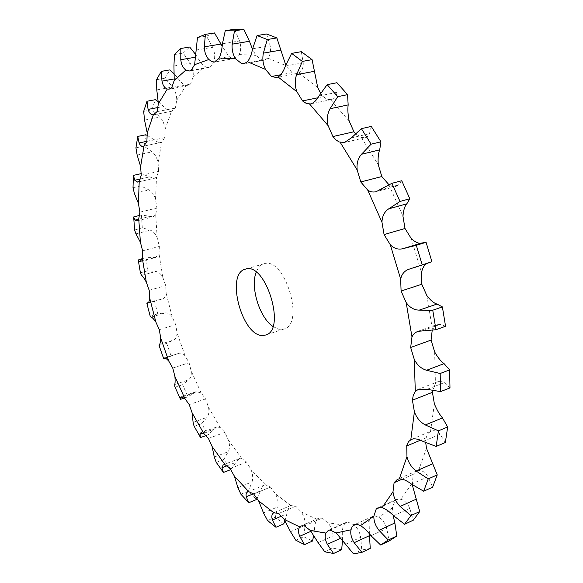 <?xml version="1.0" encoding="UTF-8"?>
<svg xmlns="http://www.w3.org/2000/svg" width="583" height="583" viewBox="0 0 583 583"><rect width="100%" height="100%" fill="white"/><g stroke="black" fill="none" stroke-linecap="round" stroke-linejoin="round"><path stroke-width="0.44" stroke-dasharray="2.92 2.19" d="M421.8 284.256L401.075 291.034M140.496 273.361L140.452 272.793L148.024 270.716L155.756 271.489C158.612 271.867 160.974 273.864 162.854 277.479L165.718 285.604L166.199 293.468C165.827 296.441 164.53 298.27 162.293 298.948L147.783 303.175M134.629 230.066L142.303 227.764L150.29 230.183C153.256 231.283 155.559 233.863 157.191 237.908L159.37 246.427L159.006 253.78L155.676 257.467L140.168 261.643M133.011 187.697L140.86 185.882L148.978 189.949C152.01 191.785 154.189 194.904 155.515 199.313L156.914 208.022L155.69 214.675L153.052 216.883L136.699 220.935M139.884 212.176L156.922 208.029M135.934 147.842L143.979 146.151L152.105 151.842C155.129 154.408 157.119 158.029 158.073 162.708L158.62 171.409L156.521 177.137L154.714 178.194L137.639 182.093M143.673 111.382L151.937 109.786L159.902 117.074C162.854 120.353 164.581 124.412 165.098 129.244L164.683 137.675L161.717 142.259L143.25 146.267M164.69 137.683L146.887 141.399M156.455 79.747L164.96 78.231L172.575 87.013C175.352 90.963 176.744 95.364 176.751 100.218L175.301 108.088L171.497 111.28C169.23 111.273 166.592 109.655 163.59 106.427L158.321 101.755M157.038 111.644L175.308 108.095M174.404 54.554L183.171 53.089L190.196 63.19C192.703 67.745 193.673 72.365 193.097 77.058L190.546 84.039L187.894 85.701L185.955 85.577C183.441 84.637 180.759 82.203 177.917 78.275L174.441 74.136M190.546 84.054L171.788 87.501M197.462 37.596L206.491 36.146L212.657 47.289C214.777 52.31 215.229 56.988 214.012 61.324L210.332 67.045L208.838 67.592L205.056 66.666C202.381 64.72 199.758 61.463 197.178 56.908L195.866 54.787M234.555 29.223L239.577 40.97C241.173 46.29 241.027 50.816 239.139 54.554L234.49 58.555L231.021 57.95L228.551 56.106L222.174 46.13M266.591 33.989L270.177 45.773C271.124 51.129 270.315 55.254 267.75 58.132L264.237 60.173L261.927 60.093L255.871 55.37L252.512 49.307M261.927 60.107L241.726 63.7M301.324 51.676L303.233 62.775C303.43 67.861 301.928 71.301 298.736 73.079L297.053 73.655L292.083 72.627L285.743 65.019M292.083 72.642L271.503 76.504M336.952 82.713L337.047 92.311C336.522 96.363 334.649 98.797 331.421 99.598L328.469 99.569L325.868 98.549L323.354 96.661L320.584 93.287M353.939 131.78L332.929 136.568M371.254 126.416L369.352 134.126L368.172 135.985L366.474 137.238L365.242 137.675L361.278 137.479L355.484 133.638M381.829 176.547L360.79 181.969M405.003 228.485L384.073 234.585M432.229 330.167L437.352 324.418L417.814 331.341M431.07 340.086L410.665 347.475M432.593 390.588L435.435 383.672L438.401 381.515L418.456 389.262M432.433 392.315L412.4 400.193M425.728 442.716L426.173 437.804L426.982 435.435L428.862 432.681L431.077 431.194L411.365 439.4M412.217 484.67L413.23 474.343L416.626 470.969L418.565 470.474C422.23 470.277 425.386 472.376 428.046 476.77L432.622 487.199M393.073 515.234L392.432 507.808L394.895 500.673L396.6 499.485L400.856 499.252C404.602 500.309 407.561 503.34 409.74 508.347L413.281 520.211M369.396 533.78L369.141 521.566L370.183 518.739L371.888 516.859L373.783 516.108L375.977 516.166L378.863 517.296C382.514 519.417 385.137 523.133 386.755 528.438L389.087 541.017M372.61 516.443L354.377 524.678M342.52 540.273L342.432 537.439C342.061 532.25 342.461 528.14 343.62 525.108L346.134 522.412L347.832 522.025L354.078 524.86C357.488 527.834 359.704 531.987 360.724 537.322L361.759 549.988L370.241 548.472M313.836 535.311L314.477 529.75C314.674 524.94 315.563 521.486 317.152 519.38L318.58 518.309L321.845 518.236L327.85 522.732C330.925 526.34 332.682 530.719 333.112 535.872L332.857 548.115L341.667 549.747M285.021 520.699L286.88 513.791C287.594 509.484 288.898 506.736 290.8 505.541L295.756 506.19L301.331 512.005C304.02 516.057 305.295 520.473 305.164 525.268L303.692 536.724L312.459 541.082M270.461 487.082L253.663 493.969L270.461 487.082L275.475 493.903C277.727 498.21 278.528 502.524 277.887 506.846L275.293 517.238L283.739 523.891M257.147 498.276L260.499 490.893C261.49 487.774 262.824 485.821 264.493 485.041L265.425 484.808L270.454 487.075M230.832 469.577L235.977 462.319L239.496 458.515L241.705 458.406L246.645 462.086L251.018 469.643C252.818 474.052 253.168 478.14 252.06 481.915L248.453 491.068L256.352 499.595M206.258 435.545L208.058 434.882L216.599 427.026L220.148 427.434L224.878 432.353L228.536 440.384C229.877 444.771 229.789 448.538 228.281 451.701L223.77 459.491L230.963 469.526M184.235 398.051L188.018 396.746L196.209 391.659L201.171 392.935L205.573 398.903L208.481 407.189C209.363 411.438 208.874 414.826 207.009 417.348L201.689 423.688L208.058 434.882M163.634 358.516L178.653 353.393C180.949 352.693 183.098 353.509 185.11 355.856L189.081 362.713L191.202 371.043C191.647 375.058 190.772 377.995 188.601 379.846L182.574 384.693L188.018 396.746M150.254 316.387L157.723 313.785L165.106 312.925C167.802 312.583 170.178 313.975 172.247 317.086L175.709 324.658L177.021 332.842C177.021 336.544 175.804 338.978 173.355 340.144L166.716 343.445L171.147 356.082M272.88 326.458L278.441 329.155L281.407 329.49L283.914 329.045C305.492 324.163 284.453 255.748 263.866 263.837C260.448 264.893 257.89 267.67 256.192 272.181M429.154 262.904L426.683 263.684M149.182 290.312L165.71 285.604M157.723 313.785L154.393 300.821L162.293 298.948M146.858 303.014L154.393 300.821M150.239 316.015L146.88 303.007M140.452 272.793L138.258 259.726M159.312 329.679L175.702 324.658M148.024 270.716L145.859 257.693L155.676 257.467M142.616 250.843L159.363 246.42M159.079 345.5L166.716 343.445M163.699 358.479L159.268 345.785M134.615 229.702L133.667 216.861M172.757 368.07L189.081 362.713L172.757 368.07M142.303 227.764L141.407 214.959L153.052 216.883M172.757 368.077L189.081 362.713M174.864 386.718L175.14 387.207L182.574 384.693M180.584 399.319L175.14 387.207M205.566 398.91L189.242 404.624M140.86 185.882L141.312 173.61L149.518 176.911L154.714 178.194M141.224 175.323L158.612 171.402M194.03 426.042L194.241 426.392L201.689 423.688M200.596 437.644L194.241 426.392M208.459 438.452L224.87 432.353M147.404 135.489L154.182 139.782C156.812 141.917 159.057 142.835 160.915 142.543M230.074 468.586L246.645 462.093M253.663 493.976L270.454 487.082M278.681 513.485L295.756 506.197M191.064 70.434L210.332 67.03M304.428 525.902L321.845 518.251M234.337 58.577L214.58 62.038M330.022 530.02L347.832 522.033M394.902 500.68L376.203 509.046M323.354 96.654L302.504 100.925M413.245 474.351L394.086 482.717M426.188 437.811L406.577 446.017M445.354 442.519L440.078 434.291C437.301 431.041 434.299 430.014 431.077 431.194M401.745 180.73L398.378 184.979L396.068 186.392L392.76 186.371L388.97 184.745M449.989 387.899L443.656 381.996L441.061 381.129L438.401 381.515M445.558 326.291L440.333 324.337L437.352 324.418M143.979 146.151L145.859 134.753M151.937 109.786L155.326 99.686M164.96 78.231L169.915 69.88M183.171 53.089L189.686 47.026M206.491 36.146L214.493 32.925M142.201 258.67L145.859 257.693M139.716 215.375L141.407 214.959M216.264 462.392L223.77 459.491M240.859 494.165L248.453 491.068M267.575 520.546L275.293 517.238M295.814 540.23L303.692 536.724M324.804 551.817L332.857 548.115M353.495 553.85L361.759 549.988M162.854 277.479L159.006 253.78M157.191 237.908L155.69 214.675M155.515 199.313L156.521 177.137M158.073 162.708L161.717 142.259M165.098 129.244L171.497 111.28M176.751 100.218L185.955 85.577M193.097 77.058L205.056 66.666M214.012 61.324L228.551 56.106M239.139 54.554L255.871 55.37M267.75 58.132L286.064 65.653M298.736 73.079L317.75 87.603M330.539 99.722L349.166 121.024M361.278 137.479L378.258 164.683M388.846 184.665L402.97 216.264M411.255 238.549L421.473 272.494M426.858 295.596L432.484 329.57M434.641 351.913L435.435 383.672M434.364 403.83L430.516 431.456M426.486 448.327L418.565 470.474M412.05 483.343L400.856 499.252M392.432 507.808L378.863 517.296M369.141 521.566L354.078 524.86M343.62 525.108L327.85 522.732M317.152 519.38L301.331 512.005M290.8 505.541L275.475 493.903M265.425 484.808L251.018 469.643M241.705 458.406L228.536 440.384M220.148 427.434L208.481 407.189M201.171 392.935L191.202 371.043M185.11 355.856L177.021 332.842M172.247 317.086L166.199 293.468M409.579 269.033L427.55 263.356M148.016 303.058L161.564 299.115M141.633 275.387L155.756 271.489M151.135 317.101L165.106 312.925M141.086 260.951L153.482 257.62M159.443 344.517L173.355 340.144M135.948 233.827L150.29 230.183M164.559 357.962L178.085 353.611M138.535 219.237L149.372 216.563M174.725 384.525L188.601 379.846M134.36 193.367L148.978 189.949M182.151 396.906L194.416 392.672M140.437 178.981L149.518 176.911M193.097 422.354L207.009 417.348M137.143 155.056L152.105 151.842M203.183 433.14L213.815 429.226M146.901 141.305L154.182 139.782M214.282 457.057L228.281 451.701M144.548 120.113L159.902 117.074M227.13 465.766L235.977 462.319M158.168 107.476L163.59 106.427M237.9 487.628L252.06 481.915M156.783 89.913L172.575 87.013M253.452 493.779L260.499 490.893M174.361 78.909L177.917 78.275M263.501 512.931L277.887 506.846M173.945 66.003L190.196 63.19M281.64 516.042L286.88 513.791M195.742 57.156L197.178 56.908M290.502 531.711L305.164 525.268M195.946 50.072L212.657 47.289M311.009 531.288L314.477 529.75M318.121 542.649L333.112 535.872M222.422 43.812L239.577 40.97M340.909 538.131L342.432 537.439M345.369 544.391L360.724 537.322M252.628 48.775L270.177 45.773M371.007 535.711L386.755 528.438M285.364 66.047L303.233 62.775M393.576 515.722L409.74 508.347M318.959 95.998L337.047 92.311M411.467 484.109L428.046 476.77M351.33 137.894L369.52 133.689M423.09 441.433L440.078 434.291M380.203 189.796L398.378 184.979M427.091 389.335L444.465 382.55M422.624 330.619L440.333 324.337M427.332 263.421L409.164 269.157M178.653 353.393L164.355 357.998M196.209 391.659L181.102 396.87M216.599 427.026L200.844 432.812M239.496 458.515L223.223 464.833M171.912 111.222L153.737 114.785M264.493 485.041L247.819 491.841M187.894 85.701L169.194 89.148M291.07 505.41L274.061 512.639M208.838 67.592L189.599 70.995M318.58 518.309L301.207 525.932M234.49 58.555L214.726 62.002M346.134 522.412L328.353 530.377M264.237 60.173L244 63.773M372.595 516.472L354.355 524.7M297.053 73.655L276.408 77.554M396.6 499.485L377.879 507.866M331.421 99.598L310.491 103.934M416.626 470.969L397.402 479.35M365.242 137.675L344.429 142.514M396.068 186.392L376.144 191.676M263.866 263.837L245.326 269.178M283.914 329.045L265.586 335.043M154.743 300.719L148.49 302.533M172.881 355.543L165.076 358.057"/><path stroke-width="0.87" d="M206.258 435.545L200.516 437.52L199.889 434.35L200.844 432.812L203.78 433.46L208.459 438.452L212.125 446.563L214.282 457.057L216.264 462.392L223.435 472.478L221.926 467.792L223.223 464.833L225.191 464.819L230.074 468.586L234.432 476.224L237.9 487.628L240.859 494.165L248.722 502.75L246.266 496.731C245.734 494.216 246.252 492.584 247.819 491.841L248.701 491.637L253.663 493.976L258.648 500.892L263.501 512.931L267.575 520.546L275.97 527.258L272.407 520C271.335 516.421 271.795 514.009 273.799 512.763L278.674 513.485L284.205 519.395L290.502 531.711L295.814 540.23L304.53 544.646L299.713 536.309C298.088 532.264 298.124 529.16 299.815 526.988L301.207 525.932L304.421 525.91L310.36 530.486L318.121 542.649L324.804 551.817L333.549 553.5L327.333 544.318C325.103 539.924 324.629 536.171 325.897 533.066L328.353 530.377L330.022 530.02L336.187 532.928L353.495 553.85L361.912 552.378L354.187 542.7C351.316 538.116 350.252 533.817 350.995 529.794L352.234 526.573L354.355 524.7L357.233 524.35L360.542 525.604C363.989 527.863 367.472 531.23 371.007 535.711L380.604 545.003L388.249 540.026L378.972 530.319C375.445 525.764 373.739 521.056 373.834 516.203L376.21 509.054L377.879 507.866L382.076 507.684C385.603 508.872 389.437 511.546 393.576 515.722L404.573 524.263L410.928 515.576L400.157 506.445C396.01 502.174 393.62 497.284 392.986 491.775L394.093 482.731L397.402 479.35L399.319 478.876C402.751 478.796 406.803 480.538 411.467 484.109L423.673 491.229L428.221 478.891L416.124 471.013C411.438 467.355 408.384 462.559 406.963 456.635L406.737 445.39L408.494 441.674L411.365 439.4C414.462 438.278 418.368 438.955 423.09 441.433L436.171 446.44L438.416 430.83L425.328 424.949C420.256 422.209 416.612 417.836 414.396 411.831L412.407 400.2L413.26 395.252L415.3 391.499L418.456 389.262L427.091 389.335L440.588 391.608L440.172 373.499L426.559 370.271C421.305 368.74 417.217 365.133 414.28 359.449L410.672 347.483L411.977 336.879L413.172 334.773L415.213 332.711L417.814 331.341L435.967 329.716L432.754 310.229L419.199 310.141C414.01 310.025 409.667 307.489 406.162 302.526L401.075 291.034L421.8 284.256L421.473 272.494C422.602 267.845 424.344 264.908 426.683 263.684M203.78 433.46L192.164 412.983L189.242 404.624L184.877 398.583L174.915 376.465L172.757 368.07L168.8 361.147L160.675 337.929L159.319 329.679L155.858 322.035L149.729 298.226L149.182 290.312L146.304 282.114C144.292 278.499 142.733 276.262 141.633 275.387L140.496 273.361L138.266 260.084M376.21 509.054L379.883 507.407L376.21 509.054M394.093 482.731L402.248 479.16L394.093 482.724M406.584 446.031L420.452 440.216L406.584 446.024M438.416 430.83L447.664 426.967L442.453 417.902C439.444 414.375 436.747 409.681 434.364 403.83L432.433 392.315L412.4 400.193L432.433 392.315L432.593 390.588M431.077 340.086L410.665 347.475L431.085 340.093L432.229 330.167M432.754 310.229L442.388 306.906L437.002 304.056C433.941 303.233 430.56 300.413 426.858 295.596L421.808 284.256L401.089 291.034L400.667 279.155C401.723 274.025 404.558 270.694 409.164 269.157L431.916 261.716L412.997 268.012M422.179 264.791L416.306 245.29L403.407 248.547C398.546 249.925 394.181 248.679 390.319 244.794L384.073 234.585L381.967 222.225C382.164 216.198 384.408 211.746 388.693 208.86L400.004 201.448L409.834 198.745L406.832 203.831C404.697 206.098 403.407 210.244 402.97 216.264L405.003 228.485L411.255 238.549C415.329 242.302 418.725 243.811 421.443 243.082L426.078 242.324L431.916 261.716M400.004 201.448L391.893 183.324L376.144 191.676C373.2 192.434 370.416 191.945 367.786 190.211L360.79 181.969L357.182 169.959C356.49 163.612 357.926 158.387 361.489 154.269L371.101 144.169L380.969 141.829L379.686 149.867C378.28 153.424 377.806 158.365 378.258 164.683L381.829 176.547L388.97 184.745M371.101 144.169L361.387 128.654L351.33 137.894L344.429 142.514L339.109 141.953L335.888 139.84L332.929 136.568L328.134 125.673C326.662 119.435 327.296 113.787 330.029 108.744L337.732 96.669L347.563 94.643L348.16 104.896C347.577 109.444 347.913 114.815 349.166 121.024L353.939 131.773L355.484 133.638M337.732 96.669L327.15 84.659L318.959 95.998C316.452 100.495 313.625 103.14 310.491 103.934L306.534 103.585L302.504 100.917L317.873 97.769L302.504 100.925M302.504 100.91L296.907 91.742C294.809 85.985 294.707 80.286 296.594 74.66L302.351 61.419L312.08 59.648L317.75 87.603L320.584 93.287M302.351 61.419L291.638 53.388L285.364 66.047C283.44 71.585 280.999 75.229 278.062 76.978L276.408 77.554L271.503 76.504L265.527 69.421C262.984 64.422 262.263 58.992 263.363 53.14L267.305 39.527L276.867 37.931L285.743 65.019M267.305 39.527L257.088 35.548L252.628 48.775C251.484 54.547 249.75 58.868 247.44 61.74L244 63.773L241.726 63.7L235.729 58.89C232.938 54.838 231.743 49.927 232.158 44.155L234.512 30.855L243.862 29.361L249.451 41.276L252.512 49.307M234.512 30.855L225.278 30.702L222.422 43.812C221.963 49.526 220.906 54.248 219.266 57.987L214.58 62.038L211.731 61.572L208.874 59.502C206.003 56.493 204.487 52.266 204.327 46.822L205.391 34.368L214.493 32.925L222.174 46.13M205.391 34.368L197.462 37.596L194.635 64.698L191.064 70.448L189.599 70.995L185.882 70.04C183.069 68.087 181.364 64.64 180.774 59.699L180.839 48.484L189.686 47.026L195.866 54.787M180.839 48.484L174.404 54.554L173.945 66.003L174.222 80.461L171.788 87.501L169.194 89.148L167.292 89.017C164.646 88.077 162.876 85.453 161.972 81.132L161.331 71.381L169.915 69.88L174.441 74.136M161.331 71.381L156.455 79.747L156.783 89.913L158.387 103.716L157.038 111.652L153.329 114.844C150.946 114.851 149.197 113.044 148.089 109.415L146.996 101.253L155.326 99.686L158.321 101.755M146.996 101.253L143.673 111.382L144.548 120.113L147.208 132.902L146.887 141.399L144.016 145.998L143.25 146.267C141.48 146.537 140.088 145.429 139.089 142.937L137.756 136.415L145.859 134.753L147.404 135.489M137.756 136.415L135.934 147.842L137.143 155.056L140.62 166.563L141.232 175.33L139.22 181.087L137.639 182.093L134.79 180.264L133.405 175.381L141.319 173.61M133.405 175.381L133.011 187.697L134.36 193.367L138.426 203.401L139.884 212.176L138.739 218.865L136.699 220.935L134.95 220.126L133.667 216.963L139.716 215.375M133.682 217.167L134.629 230.066L135.948 233.827L140.408 242.258L142.624 250.843L142.325 258.24L140.168 261.643L139.293 261.432L138.251 259.982L142.201 258.67M263.122 335.465C242.339 337.419 225.111 273.616 245.326 269.178C265.505 261.184 286.763 330.313 265.586 335.043L263.122 335.465M440.172 373.499L449.631 369.862L444.057 363.639C440.894 361.358 437.76 357.445 434.641 351.913L431.085 340.093M428.221 478.891L437.243 474.883L426.486 448.327L425.728 442.716M256.192 272.181C250.136 287.069 259.508 317.538 272.88 326.458M149.729 298.226C149.27 301.251 148.621 302.905 147.783 303.175L146.807 303.036L148.49 302.533M155.858 322.035C153.664 318.93 152.09 317.283 151.135 317.101L150.254 316.387L148.497 309.77M160.675 337.929C160.565 341.696 160.157 343.89 159.443 344.517L159.079 345.5L163.634 358.516L164.559 357.962M168.8 361.147C166.694 358.807 165.208 357.758 164.355 357.998L164.195 358.086M174.915 376.465C175.235 380.561 175.17 383.25 174.725 384.525L174.864 386.718L180.395 399.042M184.877 398.583L181.102 396.87L180.533 397.46L180.584 399.319L184.235 398.051M192.164 412.983L193.097 422.354L194.03 426.042L200.421 437.352M241.726 63.685L246.106 62.906L241.726 63.685M361.912 552.378L370.241 548.472L369.396 533.78M271.503 76.49L280.751 74.755L271.503 76.49M388.249 540.026L396.797 536.01L394.859 522.995L393.073 515.234M410.928 515.576L419.716 511.524L412.217 484.67M332.937 136.553L353.939 131.765L332.937 136.56M360.797 181.954L381.829 176.54L360.797 181.962M405.01 228.485L384.08 234.585L405.01 228.478M248.722 502.75L256.352 499.595L257.147 498.276M275.97 527.258L283.739 523.891L285.021 520.699M304.53 544.646L312.459 541.082L313.836 535.311M333.549 553.5L341.667 549.747L342.52 540.273M225.278 30.702L234.555 29.223L243.862 29.361M257.088 35.548L266.591 33.989L276.867 37.931M396.797 536.01L389.087 541.017L380.604 545.003M291.638 53.388L301.324 51.676L312.08 59.648M419.716 511.524L413.281 520.211L404.573 524.263M327.15 84.659L336.952 82.713L347.563 94.643M437.243 474.883L432.622 487.199L423.673 491.229M361.387 128.654L371.254 126.416L380.969 141.829M447.664 426.967L445.354 442.519L436.171 446.44M391.893 183.324L401.745 180.73L409.834 198.745M449.631 369.862L449.989 387.899L440.588 391.608M442.388 306.906L445.558 326.291L435.967 329.716M223.435 472.478L230.832 469.577M416.306 245.29L426.078 242.324M225.191 464.819L212.125 446.563M248.701 491.637L234.432 476.224M273.799 512.763L258.648 500.892M299.815 526.988L284.205 519.395M325.897 533.066L310.36 530.486M350.995 529.794L336.187 532.928M373.834 516.203L360.542 525.604M392.986 491.775L382.076 507.684M406.963 456.635L399.319 478.876M414.396 411.831L410.811 439.662M414.28 359.449L415.3 391.499M406.162 302.526L411.977 336.879M390.319 244.794L400.667 279.155M367.786 190.211L381.967 222.225M340.21 142.369L357.182 169.959M309.609 104.058L328.134 125.673M278.062 76.978L296.907 91.742M247.44 61.74L265.527 69.421M219.266 57.987L235.729 58.89M194.635 64.698L208.874 59.502M174.222 80.461L185.882 70.04M158.387 103.716L167.292 89.017M147.208 132.902L153.329 114.844M140.62 166.563L144.016 145.998M138.426 203.401L139.22 181.087M140.408 242.258L138.739 218.865M146.304 282.114L142.325 258.24M147.55 303.196L148.016 303.058M139.293 261.432L141.086 260.951M134.95 220.126L138.535 219.237M180.533 397.46L182.151 396.906M134.79 180.264L140.437 178.981M199.889 434.35L203.183 433.14M139.089 142.937L146.901 141.305M221.926 467.792L227.13 465.766M148.089 109.415L158.168 107.476M246.266 496.731L253.452 493.779M161.972 81.132L174.361 78.909M272.407 520L281.64 516.042M180.774 59.699L195.742 57.156M299.713 536.309L311.009 531.288M204.327 46.822L221.19 44.024M327.333 544.318L340.909 538.131M232.158 44.155L249.451 41.276M354.187 542.7L369.673 535.558M263.363 53.14L281.028 50.065M378.972 530.319L394.859 522.995M296.594 74.66L314.55 71.264M400.157 506.445L416.459 499.063M330.029 108.744L348.16 104.896M416.124 471.013L432.848 463.725M361.489 154.269L379.686 149.867M425.328 424.949L442.453 417.902M388.693 208.86L406.832 203.831M403.407 248.547L421.443 243.082M426.559 370.271L444.057 363.639M419.199 310.141L437.002 304.056M148.483 309.719L146.814 303.051M165.076 358.057L163.634 358.523"/></g></svg>
